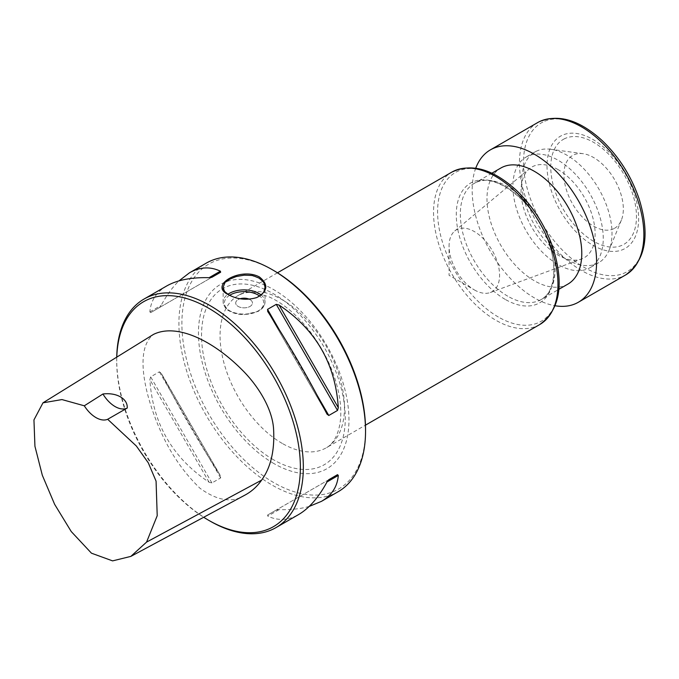 <?xml version="1.0" encoding="UTF-8"?>
<svg xmlns="http://www.w3.org/2000/svg" width="679" height="679" viewBox="0 0 679 679"><rect width="100%" height="100%" fill="white"/><g stroke="black" fill="none" stroke-linecap="round" stroke-linejoin="round"><path stroke-width="0.51" stroke-dasharray="3.4 2.55" d="M116.78 357.129A129.867 74.979 -120 0 0 116.712 361.16A129.867 74.979 -120 0 0 203.7 517.262M245.357 494.889C232.863 503.224 217.764 501.034 200.05 488.32C183.288 472.194 169.971 452.715 160.091 429.892C145 395.509 133.967 349.575 153.522 334.382M116.737 357.162A131.955 76.184 -120 0 0 116.712 359.446A131.955 76.184 -120 0 0 210.023 521.065M338.21 491.689A131.955 76.184 60 0 1 272.228 485.154A131.955 76.184 60 0 1 186.021 368.867A131.955 76.184 60 0 1 206.255 263.129M166.737 285.944C156.399 292.004 150.78 300.653 149.872 311.882L150.662 312.637L159.378 307.604L161.161 305.363C166.618 295.28 172.551 287.115 178.976 280.877M220.378 475.724C198.939 442.521 179.197 408.325 161.161 373.153L220.548 475.996L161.161 373.153L159.378 371.82L150.662 376.862L149.872 379.671C152.733 423.603 172.474 457.79 209.09 482.243L211.916 482.964L220.641 477.931L220.378 475.724M309.2 506.432C300.585 508.877 290.544 509.937 279.086 509.615L276.26 510.039L267.534 515.072L267.798 516.133C277.974 520.963 288.269 520.42 298.692 514.504M150.662 312.637L211.916 277.27M159.378 307.604L220.641 272.237L159.378 307.604M328.797 479.705L267.534 515.072M328.78 479.714L276.26 510.039L328.78 479.714M228.993 294.975L234.119 297.343C236.351 297.682 231.845 297.614 244.024 299.363L250.593 299.167L256.772 297.563M250.016 299.592A8.377 4.838 180 0 1 252.469 303.012A8.377 4.838 180 0 1 244.092 307.85A8.377 4.838 180 0 1 235.706 303.012A8.377 4.838 180 0 1 240.12 298.752A8.377 4.838 0 0 0 235.706 303.012A8.377 4.838 0 0 0 238.168 306.433A8.377 4.838 0 0 0 247.292 307.485A8.377 4.838 0 0 0 252.469 303.012A8.377 4.838 0 0 0 250.016 299.592A8.377 4.838 0 0 0 249.235 299.201A8.377 4.838 180 0 1 250.016 299.592M365.54 429.569A129.867 74.979 60 0 1 273.713 482.582A129.867 74.979 60 0 1 181.887 323.535A129.867 74.979 60 0 1 273.713 270.522M273.713 463.443A106.425 61.441 60 0 1 208.538 295.475A106.425 61.441 60 0 1 338.88 370.734A106.425 61.441 60 0 1 273.713 463.443M567.899 284.102A67.026 38.695 60 0 1 534.381 280.783A67.026 38.695 60 0 1 490.594 221.719A67.026 38.695 60 0 1 500.873 168.01M527.32 156.416A63.885 36.887 -120 0 0 526.14 157.044A63.885 36.887 -120 0 0 526.14 230.818A63.885 36.887 -120 0 0 590.026 267.696A63.885 36.887 -120 0 0 599.812 216.508A63.885 36.887 -120 0 0 558.079 160.21A63.885 36.887 -120 0 0 527.32 156.416M536.079 151.358A63.885 36.887 60 0 1 550.72 149.278A63.885 36.887 60 0 1 598.785 188.872A63.885 36.887 60 0 1 609.038 250.288A63.885 36.887 60 0 1 598.785 262.637A63.885 36.887 60 0 1 534.899 225.759A63.885 36.887 60 0 1 534.899 151.986A63.885 36.887 60 0 1 536.079 151.358M613.858 228.653A42.013 24.257 60 0 1 571.871 202.648A42.013 24.257 60 0 1 573.399 155.05A42.013 24.257 60 0 1 583.023 153.683A42.013 24.257 60 0 1 614.631 179.723A42.013 24.257 60 0 1 621.378 220.115A42.013 24.257 60 0 1 613.858 228.653M475.758 168.18A87.973 50.789 -120 0 0 490.399 251.451A87.973 50.789 -120 0 0 555.193 305.762M474.332 289.891A35.715 20.625 -120 0 0 490.323 292.53A35.715 20.625 -120 0 0 498.114 264.649A35.715 20.625 -120 0 0 474.332 231.564A35.715 20.625 -120 0 0 454.786 230.97A35.715 20.625 -120 0 0 449.074 246.146A35.715 20.625 -120 0 0 474.332 289.891L449.074 275.309L449.074 246.146M558.079 169.614A52.368 30.232 -120 0 0 529.425 168.748A52.368 30.232 -120 0 0 531.895 227.49A52.368 30.232 -120 0 0 581.53 258.996A52.368 30.232 -120 0 0 592.954 218.129A52.368 30.232 -120 0 0 558.079 169.614M327.015 414.156L267.798 311.585M317.449 395.832L278.882 329.035M149.872 311.882L161.161 305.363M209.09 482.243L149.872 379.671M211.916 482.964L150.662 376.862M220.641 477.931L159.378 371.82M279.086 509.615L267.798 516.133M261.126 294.949A20.947 12.095 180 0 1 265.031 301.985A20.947 12.095 180 0 1 252.104 313.155A20.947 12.095 180 0 1 229.281 310.541A20.947 12.095 180 0 1 223.145 301.985A20.947 12.095 180 0 1 227.923 294.296M229.604 295.314A19.691 11.365 0 0 0 230.164 311.05A19.691 11.365 0 0 0 257.103 311.542A19.691 11.365 0 0 0 259.65 296.044M273.416 459.708A101.638 58.683 60 0 1 211.177 299.295A101.638 58.683 60 0 1 335.655 371.167A101.638 58.683 60 0 1 273.416 459.708M282.269 443.438A87.973 50.789 60 0 1 224.8 365.922A87.973 50.789 60 0 1 238.278 295.424A87.973 50.789 60 0 1 326.251 346.214A87.973 50.789 60 0 1 326.251 447.8A87.973 50.789 60 0 1 282.269 443.438M539.737 324.545A87.973 50.789 60 0 1 495.755 320.191A87.973 50.789 60 0 1 438.278 242.666A87.973 50.789 60 0 1 451.764 172.169M498.318 317A85.877 49.584 60 0 1 445.73 181.454A85.877 49.584 60 0 1 550.907 242.182A85.877 49.584 60 0 1 498.318 317M505.159 299.363A69.122 39.908 60 0 1 462.832 190.273A69.122 39.908 60 0 1 547.486 239.144A69.122 39.908 60 0 1 505.159 299.363M507.722 296.171A67.026 38.695 60 0 1 463.935 237.107A67.026 38.695 60 0 1 474.214 183.398A67.026 38.695 60 0 1 541.239 222.101A67.026 38.695 60 0 1 541.239 299.49A67.026 38.695 60 0 1 507.722 296.171M542.869 122.059A85.877 49.584 -120 0 0 566.379 254.005A85.877 49.584 -120 0 0 643.412 215.778A85.877 49.584 -120 0 0 542.869 122.059M537.666 122.576A87.973 50.789 -120 0 0 537.666 224.155A87.973 50.789 -120 0 0 625.639 274.944M564.453 138.771A60.592 34.985 -120 0 0 581.037 231.879A60.592 34.985 -120 0 0 635.391 204.897A60.592 34.985 -120 0 0 564.453 138.771M561.643 135.562A64.785 37.404 -120 0 0 579.374 235.104A64.785 37.404 -120 0 0 637.479 206.263A64.785 37.404 -120 0 0 561.643 135.562M267.628 311.313L327.168 414.436M116.712 361.16L116.712 359.446M223.145 287.285L223.145 301.985C223.883 306.45 226.014 309.488 229.536 311.109C233.661 313.418 238.541 314.581 244.202 314.606L257.978 311.474C262.544 308.996 264.895 305.839 265.031 301.985L265.031 287.285M229.281 295.144L228.687 294.805M277.49 272.788L238.278 295.424C243.71 292.598 249.465 291.715 255.533 292.776L268.876 296.782C282.472 302.842 295.628 313.69 308.342 329.323C323.959 349.312 334.127 370.734 338.838 393.574C340.722 403.428 341.248 412.348 340.408 420.343C338.159 438.821 330.495 445.662 326.251 447.8L365.463 425.164M491.876 173.204L474.214 183.398C491.588 170.522 533.091 199.057 547.333 238.821C558.571 266.626 554.412 292.938 541.239 299.49L558.902 289.296M534.899 151.986L526.14 157.044M598.785 262.637L590.026 267.696M583.023 153.683L550.72 149.278M621.378 220.115L609.038 250.288M490.323 292.53L581.53 258.996M454.786 230.97L529.425 168.748"/><path stroke-width="1.02" d="M203.7 517.262A129.867 74.979 -120 0 0 208.538 520.207A129.867 74.979 -120 0 0 300.373 467.194A129.867 74.979 -120 0 0 208.546 308.139A129.867 74.979 -120 0 0 116.78 357.129M42.989 402.817L153.522 334.382C176.846 322.89 213.121 340.756 242.013 369.783C257.876 385.426 273.009 409.318 273.645 430.444C274.605 451.255 270.59 467.831 261.585 480.155C257.205 486.444 251.79 491.358 245.357 494.889L130.835 556.398L146.571 542.097L157.214 515.717L156.068 481.156L148.311 462.857L136.326 445.984L107.664 419.283L127.236 408.037C127.873 398.87 116.847 392.258 102.936 393.998L84.298 405.796L61.967 399.575L42.989 402.817L33.95 419.919L34.935 446.264L42.31 475.241L54.634 504.344L71.253 531.564L91.461 553.19L112.595 560.879L130.835 556.398M208.538 520.207L210.023 521.065A131.955 76.184 -120 0 0 276.005 527.6A131.955 76.184 -120 0 0 296.231 421.863A131.955 76.184 -120 0 0 210.023 305.575A131.955 76.184 -120 0 0 144.041 299.04A131.955 76.184 -120 0 0 116.737 357.162M228.687 294.805C207.867 285.486 240.578 266.601 259.488 277.015C268.723 284.518 267.806 291.367 256.755 297.563C246.859 300.457 237.506 299.541 228.687 294.805M178.976 280.877L189.483 272.805L206.255 263.129A131.955 76.184 60 0 1 272.228 269.665L272.228 269.665A131.955 76.184 60 0 1 365.54 431.275A131.955 76.184 60 0 1 338.21 491.689L321.439 501.365L309.2 506.432M267.798 311.585L267.534 309.378L276.26 304.345L279.086 305.066C315.701 329.51 335.443 363.706 338.303 407.638L337.522 410.447L328.797 415.48L327.015 414.156C308.979 378.984 289.246 344.788 267.798 311.585L267.628 311.313M189.483 272.805C199.906 266.889 210.201 266.346 220.378 271.176L220.641 272.237L211.916 277.27L209.09 277.694C191.351 277.236 177.227 279.986 166.737 285.944L144.041 299.04M276.005 527.6L298.692 514.504C309.098 508.393 318.544 497.537 327.015 481.946L328.797 479.705L337.522 474.672L338.303 475.427C337.395 486.656 331.776 495.297 321.439 501.365M107.664 419.283A25.131 14.514 60 0 1 84.298 405.796M102.936 393.998A25.131 14.514 -120 0 0 127.236 408.037M337.522 474.672L328.78 479.714L337.522 474.672M256.577 297.64C260.566 295.543 262.552 294.194 262.535 293.566C262.917 292.148 263.342 295.051 265.031 287.293L263.97 283.067C263.07 282.456 265.761 283.449 258.903 278.042L254.065 276.073C251.833 275.988 256.331 275.419 244.151 275.182L236.122 276.574L229.281 279.409C223.824 284.365 226.396 278.959 223.145 287.268L224.206 290.671C225.156 291.35 222.398 290.001 228.993 294.975M240.12 298.752A8.377 4.838 180 0 1 249.244 299.201A8.377 4.838 0 0 0 240.128 298.752M272.228 269.665L273.713 270.522A129.867 74.979 60 0 1 365.54 429.569L365.54 431.275M491.876 173.204L500.873 168.01A67.026 38.695 60 0 1 567.899 206.705A67.026 38.695 60 0 1 567.899 284.102L558.902 289.296M555.193 305.762A87.973 50.789 -120 0 0 578.372 302.24A87.973 50.789 -120 0 0 579.162 202.045A87.973 50.789 -120 0 0 492.029 148.998A87.973 50.789 -120 0 0 490.399 149.864A87.973 50.789 -120 0 0 475.758 168.18M261.585 480.155L146.571 542.097M328.797 415.48L317.449 395.832M278.882 329.035L267.534 309.378M337.522 410.447L276.26 304.345M338.303 407.638L279.086 305.066M209.09 277.694L220.378 271.176M338.303 475.427L327.015 481.946M227.923 294.296A20.947 12.095 180 0 1 261.126 294.949M259.65 296.044A19.691 11.365 0 0 0 229.604 295.314M277.49 272.788L451.764 172.169A87.973 50.789 60 0 1 539.737 222.958A87.973 50.789 60 0 1 539.737 324.545L365.463 425.164M539.296 121.702A87.973 50.789 -120 0 0 537.666 122.576L539.449 121.617C558.664 113.733 579.535 120.013 602.044 140.477C618.892 156.594 631.258 176.073 639.117 198.913C650.236 235.053 645.737 260.397 625.639 274.944A87.973 50.789 -120 0 0 626.437 174.758A87.973 50.789 -120 0 0 539.296 121.702M451.764 172.169C471.319 162.85 492.852 168.893 516.371 190.29C532.667 205.924 544.762 224.791 552.672 246.901C564.47 283.763 560.158 309.641 539.737 324.545M537.666 122.576L490.399 149.864M625.639 274.944L578.372 302.24"/></g></svg>
